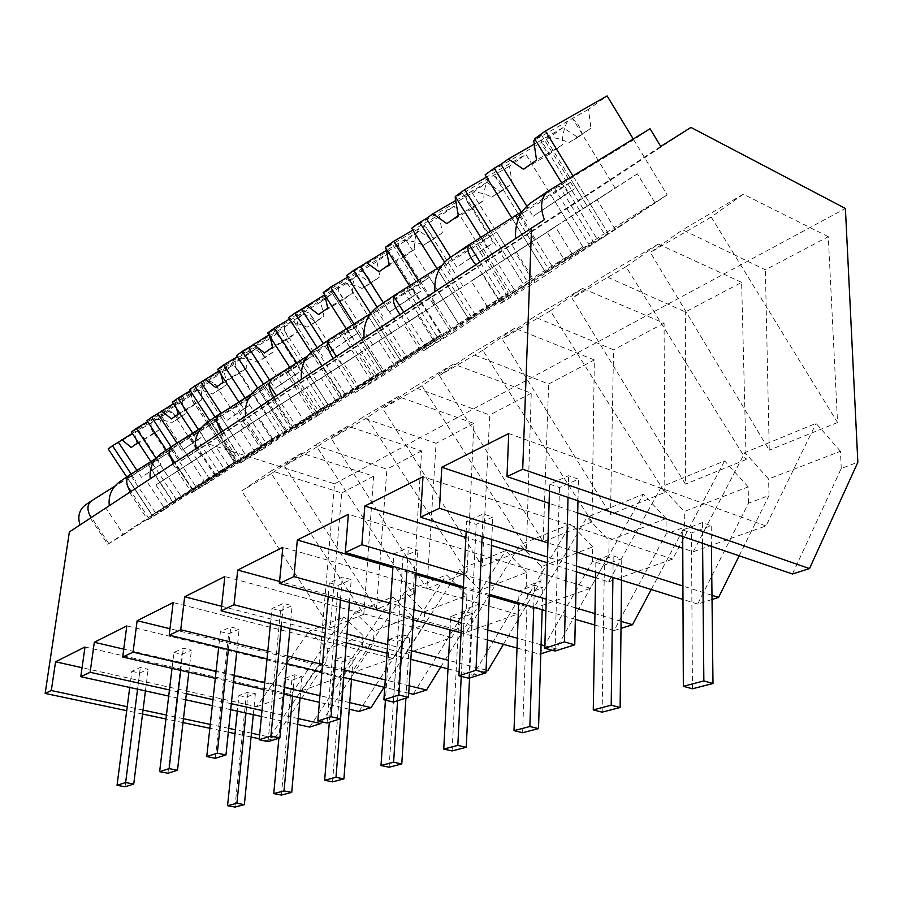 <?xml version="1.0" encoding="UTF-8"?>
<svg xmlns="http://www.w3.org/2000/svg" width="903" height="903" viewBox="0 0 903 903"><rect width="100%" height="100%" fill="white"/><g stroke="black" fill="none" stroke-linecap="round" stroke-linejoin="round"><path stroke-width="0.68" stroke-dasharray="4.51 3.39" d="M85.796 504.721L173.342 449.784L180.747 461.072L207.871 443.802L334.55 483.816L319.357 663.942L267.457 740.471L259.263 738.733M251.068 737.006L234.994 733.597M228.335 732.186L209.846 728.269M183.016 722.592L165.949 718.98M142.539 714.025L126.725 710.684M69.362 531.946L80.006 524.948M267.457 740.471L274.772 738.157L259.635 734.929M251.452 733.18L235.39 729.759M228.741 728.337L210.264 724.409M183.467 718.698L166.423 715.063M143.035 710.074L127.233 706.71M515.557 238.29L544.34 219.711M515.624 238.606L80.074 525.128M173.342 449.784L127.537 478.184L151.952 515.105L204.033 480.949L180.453 444.987M90.424 518.277L107.773 544.328L152.167 515.105L127.616 477.969L114.952 486.085M127.616 477.969L131.037 475.825L127.537 478.184M180.747 461.072L660.759 146.433M207.871 443.802L690.964 127.425M334.55 483.816L845.4 208.469M792.462 573.992L841.235 468.465L857.85 462.246M841.235 468.465L840.467 451.274L768.588 478.996L744.873 452.584L693.278 551.756L682.758 548.223M712.027 599.502L697.658 604.051L748.485 503.208L769.017 495.521L768.588 478.996M748.485 503.208L748.147 486.886L684.305 511.504L661.447 486.785L608.577 581.825L595.585 577.785M594.75 624.989L614.006 630.576L666.098 534.068L684.384 527.217L684.305 511.504M666.098 534.068L666.098 518.525L609.028 540.547L586.973 517.306L533.413 608.498L518.615 604.209M517.024 648.027L539.633 654.167L592.424 561.666L608.814 555.526L609.028 540.547M592.424 561.666L592.695 546.846L541.371 566.632L520.083 544.723L466.264 632.337L279.569 581.453M447.99 668.852L473.07 675.275L526.156 586.487L540.931 580.945L541.371 566.632M526.156 586.487L526.652 572.321L480.249 590.212L459.683 569.477L405.91 653.749L221.596 606.285M413.168 694.272L466.23 608.927L479.617 603.915L480.249 590.212M466.23 608.927L466.896 595.359L424.749 611.624L404.86 591.95L351.369 673.107L169.99 628.736M358.965 711.451L411.779 629.323L423.97 624.763L424.749 611.624M411.779 629.323L412.592 616.309L374.124 631.152L354.89 612.437L301.839 690.682L123.745 649.133M309.684 727.084L362.08 647.936L373.221 643.771L374.124 631.152M362.08 647.936L363.006 635.43L327.766 649.031L309.142 631.186L256.666 706.722L82.06 667.712M319.357 663.942L326.762 661.165L327.766 649.031M363.819 614.311L373.616 476.197L301.568 453.137L271.351 473.601L363.819 614.311L330.182 627.924L341.752 492.982L271.51 470.756L241.665 490.927L330.182 627.924M373.616 476.197L341.752 492.982M413.122 594.343L421.577 450.936L347.689 426.103L316.953 446.996L413.122 594.343L376.427 609.198L386.913 469.199L314.91 445.314L284.535 465.914L376.427 609.198M421.577 450.936L386.913 469.199M594.332 359.936L514.733 328.195L482.755 350.285L592.018 521.934L594.332 359.936L548.652 384.001L471.174 353.728L439.422 375.558L543.143 541.721L548.652 384.001M592.018 521.934L543.143 541.721M741.611 282.357L658.31 244.047L626.027 266.701L746.126 459.548L741.611 282.357L685.4 311.964L604.299 275.697L572.05 298.182L685.422 484.121L685.4 311.964M746.126 459.548L685.422 484.121M467.099 572.502L473.906 423.372L398.133 396.53L366.923 417.852L467.099 572.502L426.916 588.767L436.07 443.305L362.261 417.558L331.378 438.587L426.916 588.767M473.906 423.372L436.07 443.305M526.449 548.471L531.246 393.166L453.566 364.044L421.927 385.762L526.449 548.471L482.236 566.373L489.765 415.019L414.116 387.161L382.77 408.607L482.236 566.373M531.246 393.166L489.765 415.019M664.811 492.462L664.077 323.195L582.593 288.418L550.379 310.824L664.811 492.462L610.507 514.45L613.543 349.811L534.226 316.761L502.17 338.952L610.507 514.45M664.077 323.195L613.543 349.811M828.288 236.699L743.316 194.213L711.203 217.013L837.544 422.536L828.288 236.699L765.383 269.828L682.623 229.791L650.363 252.501L769.243 450.191L765.383 269.828M837.544 422.536L769.243 450.191M274.772 738.157L326.762 661.165M297.719 724.443L261.43 716.463M230.694 709.69L212.318 705.649M185.657 699.769L168.703 696.044M298.227 718.585L262.005 710.526M231.315 703.697L212.973 699.622M186.357 693.696L169.437 689.937M85.006 646.966L290.992 694.531L343.919 616.93L309.142 631.186M363.006 635.43L343.919 616.93M290.992 694.531L256.666 706.722M107.773 544.328L123.587 534.632L105.944 508.073M123.587 534.632L173.173 502.181L148.092 464.119L151.557 461.941L176.582 499.946L173.173 502.181M130.732 474.233L120.336 481.288L148.092 464.119M152.167 515.105L234.362 462.212L204.033 480.949M131.037 475.825L155.53 512.904M210.106 425.02L156.309 458.735L181.458 496.943L234.362 462.212L210.106 425.02L221.291 417.491L245.797 455.146L192.587 490.092L278.971 434.659L245.797 455.146M321.84 721.858L373.221 643.771M301.568 453.137L271.51 470.756M271.351 473.601L241.665 490.927M156.05 458.329L181.458 496.943L176.582 499.946M156.309 458.735L151.557 461.941M129.66 492.462L147.753 519.823L193.073 489.945L167.495 450.992L156.095 458.306M167.495 450.992L221.291 417.491M739.173 555.808L769.017 495.521M577.694 512.915L549.08 503.31M711.982 595.314L682.916 586.024M576.825 552.151L547.907 542.929M840.467 451.274L816.086 423.394L744.873 452.584M693.278 551.756L765.992 525.952L816.086 423.394M765.992 525.952L508.739 433.542M697.658 604.051L682.973 599.457M576.509 566.091L547.5 557.004M743.316 194.213L682.623 229.791M711.203 217.013L650.363 252.501M633.714 139.762L573.405 176.661L608.599 234.069L667.17 194.879L633.714 139.762L650.058 128.757M573.405 176.661L563.122 183.614L598.091 240.548L667.17 194.879L604.231 233.753L572.05 181.289L551.157 195.353L582.909 246.925L527.205 281.33L496.605 232.094L478.048 244.589L508.254 293.035L458.6 323.703L429.444 277.323L412.863 288.486L441.657 334.166L397.117 361.685L369.282 317.833L354.36 327.879L381.879 371.099L341.706 395.909L315.068 354.337L301.579 363.424L327.913 404.42L291.5 426.916L265.967 387.41L253.72 395.649L278.971 434.659L216.11 475.768L189.957 435.799L193.502 433.587L219.587 473.477M548.889 190.589L531.698 202.249L563.122 183.614M476.265 264.432L500.657 303.498L504.055 300.53L549.464 270.663L518.017 219.88M500.657 303.498L535.186 282.323L510.218 242.094M535.186 282.323L594.253 243.11L559.183 186.029M594.253 243.11L598.091 240.548M519.327 213.232L572.05 181.289M470.226 243.945L450.044 257.637L478.274 240.762L551.157 195.353M549.464 270.663L604.231 233.753M520.365 214.903L553.291 268.112M511.967 218.21L545.762 272.751L564.556 260.211L615.09 229.08L667.17 194.879L633.263 139.017M412.592 616.309L392.861 596.872L354.89 612.437M301.839 690.682L339.46 677.34L392.861 596.872M339.46 677.34L126.815 625.903M349.235 709.216L319.38 702.331M283.937 694.17L264.048 689.576M233.527 682.544L215.298 678.345M384.091 687.228L423.97 624.763M316.953 446.996L284.535 465.914M347.689 426.103L314.91 445.314M349.732 702.636L319.933 695.694M284.558 687.454L264.703 682.826M234.249 675.726L216.043 671.482M147.753 519.823L165.136 509.157L146.715 481.243M165.136 509.157L216.11 475.768M173.274 445.382L161.829 453.148L189.957 435.799M193.073 489.945L196.515 487.676L192.587 490.092L167.168 451.387M170.994 448.802L196.515 487.676M193.502 433.587L253.72 395.649M172.845 464.052L191.763 492.846L237.963 462.313L211.279 421.374L201.471 427.672M211.279 421.374L265.967 387.41M198.716 430.054L224.937 470.192L278.971 434.659L233.674 364.699L190.285 390.751M466.896 595.359L446.488 574.884L404.86 591.95M351.369 673.107L392.771 658.411L446.488 574.884M392.771 658.411L173.173 602.561M408.743 693.199L384.746 687.386M343.569 677.408L321.897 672.159M286.759 663.649L267.028 658.863M440.732 666.99L479.617 603.915M366.923 417.852L331.378 438.587M398.133 396.53L362.261 417.558M409.206 685.783L385.254 679.914M344.167 669.834L322.54 664.529M287.47 655.928L267.785 651.108M191.763 492.846L210.963 481.073L191.696 451.658M210.963 481.073L263.337 446.714L236.022 404.634L239.645 402.377L266.893 444.366L263.337 446.714M220.253 413.506L207.588 422.107L236.022 404.634M237.963 462.313L291.5 426.916M214.858 419.139L241.485 459.999M210.647 421.983L237.173 462.663L327.913 404.42L266.893 444.366M239.645 402.377L301.579 363.424M220.637 432.616L240.435 463.002L287.47 431.86L259.567 388.708L251.79 393.708M259.567 388.708L315.068 354.337M245.402 398.483L272.796 440.732L327.913 404.42L280.675 330.87L237.354 356.741M526.652 572.321L505.522 550.683L459.683 569.477M405.91 653.749L451.692 637.507L505.522 550.683M451.692 637.507L224.858 576.52M410.842 659.348L387.071 653.264M346.278 642.834L324.809 637.337M473.07 675.275L486.017 671.166M503.422 644.324L540.931 580.945M421.927 385.762L382.77 408.607M453.566 364.044L414.116 387.161M486.062 670.105L448.441 660.341M411.384 650.736L387.658 644.584M346.966 634.03L325.554 628.477M240.435 463.002L261.746 449.942L241.552 418.845M261.746 449.942L315.553 414.579L286.962 370.174L290.676 367.871L319.188 412.186L315.553 414.579M272.424 378.131L258.326 387.692L286.962 370.174M287.47 431.86L341.706 395.909M263.236 386.428L291.071 429.489M258.585 389.565L286.307 432.424L381.879 371.099L319.188 412.186M290.676 367.871L354.36 327.879M273.778 397.647L294.57 429.828L342.339 398.099L313.104 352.486L307.889 355.85M313.104 352.486L369.282 317.833M297.053 363.548L325.723 408.156L381.879 371.099L332.518 293.554L289.513 319.075M592.695 546.846L570.82 523.921L520.083 544.723M466.264 632.337L517.159 614.266L570.82 523.921M517.159 614.266L282.853 547.32M487.383 639.967L461.072 632.822M413.303 619.842L389.78 613.442M539.633 654.167L540.807 653.795M552.06 650.228L556.146 648.93L608.814 555.526M482.755 350.285L439.422 375.558M514.733 328.195L471.174 353.728M556.146 648.93L544.87 645.814M541.078 644.776L517.374 638.24M487.812 630.08L461.568 622.844M413.935 609.706L390.468 603.238M294.57 429.828L318.364 415.245L297.143 382.274M318.364 415.245L373.582 378.876L343.603 331.864L347.384 329.516L377.285 376.427L373.582 378.876M330.667 338.625L314.887 349.314L343.603 331.864M333.151 358.333L355.116 392.715L381.856 376.325L359.518 341.244M342.339 398.099L397.117 361.685M316.851 350.161L346.007 395.683M311.682 353.66L340.713 398.934L441.657 334.166L377.285 376.427M347.384 329.516L412.863 288.486M355.116 392.715L403.483 360.489L372.792 312.111L370.828 313.386M372.792 312.111L429.444 277.323M354.507 324.696L384.576 371.946L441.657 334.166L389.983 252.197L347.655 277.131M489.324 595.709L463.318 588.169M416.125 574.477L392.884 567.739M666.098 518.525L643.421 494.167L586.973 517.306M533.413 608.498L590.348 588.293L643.421 494.167M590.348 588.293L348.366 514.315M575.324 619.345L545.897 610.789M489.381 594.366L463.386 586.815M614.006 630.576L620.993 628.364M651.244 589.512L684.384 527.217M550.379 310.824L502.17 338.952M582.593 288.418L534.226 316.761M621.072 621.32L594.953 613.6M575.583 607.877L546.247 599.208M489.889 582.559L463.984 574.906M381.856 376.325L438.463 338.964L406.96 289.005L410.809 286.623L442.222 336.469L438.463 338.964M396.124 294.22L378.346 306.275L406.96 289.005M403.483 360.489L458.6 323.703M376.607 309.752L407.208 358.017M370.84 313.657L401.293 361.651L508.254 293.035L442.222 336.469M410.809 286.623L478.048 244.589M441.883 265.505L496.605 232.094M418.8 281.228L450.405 331.435L508.254 293.035L454.051 206.087L412.852 230.118M576.385 571.813L547.32 562.783M491.514 545.435L465.858 537.454M748.147 486.886L724.635 460.88L661.447 486.785M608.577 581.825L672.679 559.07L724.635 460.88M672.679 559.07L422.988 476.728M626.027 266.701L572.05 298.182M658.31 244.047L604.299 275.697M400.232 314.458L423.293 350.917L472.043 318.296L440.348 267.773M423.293 350.917L453.554 332.36L429.975 294.886M453.554 332.36L511.482 294.039L478.274 240.762M472.043 318.296L527.205 281.33M443.633 264.421L475.825 315.779M437.142 268.823L469.176 319.876L532.398 280.032L582.909 246.925L511.482 294.039M482.191 238.358L515.286 291.5M491.209 232.252L524.519 285.822L582.909 246.925L525.918 154.357L486.503 177.101M126.725 476.953L151.952 515.105L181.458 496.943L234.362 462.212L190.86 395.514L147.607 421.611M108.179 448.893L161.761 416.452L169.798 410.673L179.076 418.179L185.341 413.766L182.022 401.869L190.86 395.514M228.47 465.846L215.794 446.432L155.858 484.967L168.545 504.224M161.761 416.452L191.639 462.043L215.794 446.432M182.022 401.869L133.712 431.058L137.324 428.428L160.948 464.356L141.5 477.315L136.94 470.395M131.386 432.006L137.324 428.428M150.891 461.614L155.113 468.036L141.5 477.315M131.138 473.996L135.732 480.96M192.542 489.437L179.55 469.65M191.639 462.043L155.858 484.967M196.211 458.995L178.523 470.395L196.211 458.995M169.798 410.673L132.278 433.361M155.068 419.579C160.734 419.161 166.062 420.335 171.051 423.101L185.341 413.766M179.076 418.179L171.051 423.101M167.19 410.831L173.365 413.608L177.293 418.699M163.308 413.179C160.497 418.112 159.391 423.473 159.978 429.286L137.324 443.147M136.161 439.253L133.712 431.058M155.113 468.036L160.948 464.356M151.207 421.915L151.027 428.53L153.792 433.654L159.978 429.286M153.792 433.654L131.217 447.47M198.434 429.614L224.937 470.192L192.587 490.092L166.321 450.1M146.997 420.663L201.832 387.613L210.613 381.292L220.434 389.069L227.285 384.238L224 371.664L233.674 364.699M272.514 438.644L259.319 418.281L196.357 458.78L209.564 478.951M201.832 387.613L232.918 435.359L259.319 418.281M224 371.664L174.561 401.383L178.523 398.505L203.164 436.228L181.842 450.428L177.022 443.08M172.45 402.162L178.523 398.505M192.757 433.214L197.193 439.987L181.842 450.428M171.13 446.838L175.938 454.153M235.841 462.754L222.296 441.996M232.918 435.359L196.357 458.78M239.092 431.262L220.366 443.328L239.092 431.262M210.613 381.292L173.444 403.675M195.556 390.356C201.437 389.972 206.99 391.202 212.228 394.069L227.285 384.238M220.434 389.069L212.228 394.069M208.83 380.784L214.519 383.267L219.057 389.261M204.857 383.165C201.967 388.301 200.793 393.922 201.358 400.052L178.162 414.184M176.536 408.416L174.561 401.383M197.193 439.987L203.164 436.228M191.605 392.737L191.323 398.821L194.585 404.826L201.358 400.052M194.585 404.826L171.48 418.924M245.085 397.986L272.796 440.732L237.173 462.663L209.767 420.629M189.596 389.69L245.695 356.042L255.335 349.111L265.742 357.159L273.282 351.854L270.031 338.535L280.675 330.87M320.825 408.811L307.065 387.41L240.751 430.065L254.522 451.252M245.695 356.042L278.079 406.158L307.065 387.41M270.031 338.535L219.485 368.763L223.865 365.58L249.589 405.278L226.122 420.922L220.998 413.066M217.634 369.304L223.865 365.58M238.832 401.959L243.483 409.127L226.122 420.922M215.061 417.039L220.072 424.737M283.418 433.44L269.286 411.599M278.079 406.158L240.751 430.065M286.161 400.819L266.25 413.664L286.161 400.819M255.335 349.111L218.752 371.02M239.95 358.322C246.045 357.96 251.847 359.27 257.366 362.25L273.282 351.854M265.742 357.159L257.366 362.25M254.544 347.79L259.658 349.946L264.872 356.956M250.481 350.217C247.501 355.568 246.271 361.471 246.79 367.939L223.064 382.341M220.998 374.474L219.485 368.763M243.483 409.127L249.589 405.278M235.909 360.748L235.536 366.223L239.34 373.199L246.79 367.939M239.34 373.199L215.704 387.556M296.703 362.995L325.723 408.156L286.307 432.424L257.66 388.132M236.575 355.534L293.915 321.344L304.537 313.691L315.621 322.055L323.929 316.197L320.757 302.02L332.518 293.554M374.045 375.93L359.676 353.389L289.626 398.449L304.018 420.753M293.915 321.344L327.71 374.068L359.676 353.389M320.757 302.02L269.139 332.699L273.981 329.189L300.902 371.088L274.93 388.403L269.557 380.073M267.615 332.97L273.981 329.189M289.761 367.386L294.66 375.016L274.93 388.403M263.507 384.17L268.755 392.286M335.95 401.079L321.175 378.041M327.71 374.068L289.626 398.449M338.049 367.261L316.795 380.976L338.049 367.261M304.537 313.691L268.88 334.934M288.836 323.048C295.157 322.721 301.241 324.109 307.076 327.213L323.929 316.197M315.621 322.055L307.076 327.213M304.954 311.411L309.436 313.217L315.361 321.378M300.812 313.883C297.73 319.459 296.432 325.667 296.895 332.53L272.661 347.17M270.166 336.932L269.139 332.699M294.66 375.016L300.902 371.088M284.716 325.509L284.253 330.295L288.667 338.343L296.895 332.53M288.667 338.343L264.511 352.949M354.111 324.064L384.576 371.946L340.713 398.934L310.914 352.463M288.621 317.687L347.17 283.011L358.931 274.546L370.772 283.226L379.994 276.736L376.923 261.599L389.983 252.197M432.955 339.539L417.92 315.723L343.716 363.457L358.762 387.015M347.17 283.011L382.488 338.636L417.92 315.723M376.923 261.599L324.279 292.651L329.674 288.734L357.915 333.094L329.019 352.362L323.387 343.558M323.172 292.572L329.674 288.734M346.357 328.952L351.549 337.09L329.019 352.362M317.213 347.734L322.71 356.313M394.239 365.151L378.763 340.792M382.488 338.636L343.716 363.457M395.548 330.069L372.725 344.799L395.548 330.069M358.931 274.546L324.617 294.841M342.926 284.016C349.495 283.734 355.884 285.213 362.069 288.452L379.994 276.736M370.772 283.226L362.069 288.452M360.828 271.092L364.598 272.514L371.268 281.973M356.606 273.586C353.423 279.422 352.046 285.98 352.452 293.272L327.721 308.126M324.843 295.191L324.279 292.651M351.549 337.09L357.915 333.094M338.727 286.499L338.207 290.529L343.309 299.728L352.452 293.272M343.309 299.728L318.646 314.549M418.337 280.494L450.405 331.435L401.293 361.651L370.715 313.454M346.628 275.517L406.282 240.469L419.387 231.033L432.085 240.051L442.368 232.816L439.456 216.596L454.051 206.087M498.535 299.04L482.778 273.79L403.878 324.538L419.658 349.495M406.282 240.469L443.283 299.333L482.778 273.79M439.456 216.596L385.897 247.907L391.947 243.517L421.622 290.642L389.272 312.201L383.369 302.866M385.321 247.388L391.947 243.517M409.635 285.958L415.143 294.694L389.272 312.201M377.082 307.133L382.849 316.219M459.311 325.057L443.057 299.198M443.283 299.333L403.878 324.538M459.616 288.644L434.964 304.548L459.616 288.644M419.387 231.033L386.394 250.391M403.11 240.582C409.951 240.356 416.655 241.948 423.236 245.334L442.368 232.816M432.085 240.051L423.236 245.334M423.101 226.156L426.081 227.195L433.508 238.099M418.8 228.673C415.527 234.78 414.059 241.722 414.387 249.499L389.204 264.523M386.01 248.494L385.897 247.907M415.143 294.694L421.622 290.642M398.833 243.088L398.302 246.293L404.16 256.723L414.387 249.499M404.16 256.723L379.046 271.724M490.69 231.405L524.519 285.822L469.176 319.876L436.996 268.597M411.666 228.233L472.292 192.96L486.977 182.395L500.657 191.775L512.204 183.648L509.506 166.175L525.918 154.357M571.983 253.664L555.424 226.811L515.286 252.479L471.219 280.991L487.801 307.505M472.292 192.96L511.132 255.459L555.424 226.811M509.506 166.175L455.191 197.588M455.281 196.527L462.02 192.632L455.71 197.215M480.836 237.545L486.717 246.993L456.839 267.175L450.62 257.242M444.626 262.186L450.315 271.25M532.398 280.032L515.286 252.479M511.132 255.459L471.219 280.991M531.449 242.185L504.63 259.5L531.449 242.185M486.977 182.395L455.699 200.545M470.474 191.967C477.597 191.82 484.674 193.524 491.706 197.08L512.204 183.648M500.657 191.775L491.706 197.08M492.948 175.758L495.07 176.424C498.625 179.121 501.346 183.298 503.242 188.953M488.591 178.275C485.216 184.686 483.636 192.057 483.861 200.41L458.295 215.512M462.02 192.632L493.286 242.896L456.839 267.175M486.717 246.993L493.286 242.896M466.129 194.495L465.643 196.82C466.275 200.771 468.522 204.676 472.359 208.525L483.861 200.41M472.359 208.525L446.861 223.628M572.931 175.893L608.599 234.069L545.762 272.751L511.82 217.962M485.103 174.843L546.473 139.581L563.043 127.65L577.864 137.414L590.923 128.226L588.508 109.319L607.109 95.932M654.799 202.509L637.36 173.839L597.03 199.597L547.083 231.913L564.556 260.211M546.473 139.581L587.334 206.189L637.36 173.839M588.508 109.319L533.684 140.586M534.644 138.825L541.45 134.942L535.095 139.559M561.655 182.79L567.863 192.892L533.109 216.348L526.833 206.189M521.686 212.668L526.505 220.456M615.09 229.08L597.03 199.597M587.334 206.189L547.083 231.913M612.539 189.743L583.112 208.751L612.539 189.743M563.043 127.65L534.215 144.164M546.383 137.188C553.81 137.143 561.294 138.983 568.845 142.708L590.923 128.226M577.864 137.414L568.845 142.708M571.825 118.835L573.055 119.173C577.017 121.939 579.963 126.725 581.882 133.509M567.434 121.341C563.946 128.079 562.253 135.947 562.343 144.943L536.529 160.045M541.45 134.942L574.489 188.772L533.109 216.348M567.863 192.892L574.489 188.772M541.992 139.705L541.608 141.139C542.048 145.451 544.622 149.785 549.317 154.142L562.343 144.943M549.317 154.142L523.526 169.256M238.923 695.513L246.113 697.139L255.368 693.73L248.133 692.082L238.923 695.513L237.308 711.146M234.972 807.068L246.113 697.139M253.291 714.668L255.368 693.73M246.011 713.065L248.133 692.082M284.4 678.548L291.804 680.298L301.941 676.561L294.491 674.778L284.4 678.548L278.88 738.236M281.397 795.069L291.804 680.298M300.056 697.884L301.941 676.561M292.572 696.157L294.491 674.778M334.37 659.912L341.989 661.797L353.163 657.677L345.499 655.759L334.37 659.912L329.324 722.31M332.518 781.851L341.989 661.797M351.515 679.327L353.163 657.677M343.795 677.464L345.499 655.759M389.543 639.324L397.388 641.378L409.748 636.818L401.858 634.73L389.543 639.324L385.423 700.152M389.114 767.223L397.388 641.378M405.91 698.132L409.748 636.818M397.591 700.751L401.858 634.73M450.766 616.489L458.837 618.724L472.608 613.656L464.481 611.365L450.766 616.489L450.055 629.82M452.098 750.935L458.837 618.724M469.537 678.04L472.608 613.656M461.252 676.347L464.481 611.365M519.09 590.991L527.397 593.452L542.816 587.763L534.463 585.257L519.09 590.991L518.661 602.877M522.623 732.705L527.397 593.452M542.15 609.706L542.816 587.763M533.741 607.256L534.463 585.257M595.845 562.366L604.389 565.075L621.772 558.664L613.182 555.898L595.845 562.366L595.675 572.096M602.132 712.151L604.389 565.075M621.535 580.2L621.772 558.664M612.9 577.491L613.182 555.898M682.691 529.971L691.45 532.984L711.192 525.704L702.387 522.611L682.691 529.971L682.713 536.551M692.443 688.797L691.45 532.984M711.429 546.349L711.192 525.704M702.579 543.324L702.387 522.611M131.827 671.301L139.604 673.062L148.171 669.27L140.337 667.486L131.827 671.301L129.727 687.465M125.065 786.795L139.604 673.062M145.439 690.919L148.171 669.27M137.572 689.181L140.337 667.486M173.94 652.44L181.966 654.336L191.402 650.171L183.309 648.241L173.94 652.44L172.033 668.378M167.935 773.261L181.966 654.336M188.84 672.25L191.402 650.171M180.702 670.376L183.309 648.241M220.4 631.637L228.707 633.692L239.137 629.086L230.773 626.987L220.4 631.637L218.707 647.158M215.354 758.294L228.707 633.692M236.778 651.537L239.137 629.086M228.369 649.505L230.773 626.987M271.916 608.566L280.506 610.812L292.098 605.687L283.452 603.396L271.916 608.566L270.471 623.442M268.067 741.645L280.506 610.812M289.998 628.432L292.098 605.687M281.296 626.208L283.452 603.396M329.358 582.841L338.241 585.302L351.222 579.568L342.271 577.051L329.358 582.841L328.207 596.714M327.044 723.021L338.241 585.302M349.427 602.482L351.222 579.568M340.431 600.032L342.271 577.051M393.821 553.968L403.009 556.688L417.626 550.232L408.37 547.455L393.821 553.968L392.986 566.35M393.46 702.06L403.009 556.688M416.204 573.1L417.626 550.232M406.892 570.391L408.37 547.455M466.67 521.347L476.174 524.361L492.756 517.035L483.184 513.954L466.67 521.347L466.162 531.517M468.815 678.266L476.174 524.361M491.774 539.543L492.756 517.035M482.146 536.529L483.184 513.954M549.656 484.189L559.476 487.564L578.451 479.177L568.563 475.712L549.656 484.189L549.453 491.074M555.04 651.04L559.476 487.564M577.965 500.804L578.451 479.177M568.021 497.406L568.563 475.712M92.038 500.488L85.875 504.664M108.8 543.572L91.395 517.442M172.924 502.361L147.821 464.266M504.055 300.53L479.877 261.768M590.133 246.395L554.419 188.332M149.13 518.796L130.991 491.379M215.388 476.287L189.178 436.228M193.524 491.514L174.584 462.697M262.096 447.606L234.678 405.379M242.602 461.354L222.804 430.968M313.747 415.911L284.987 371.246M297.132 427.819L276.386 395.695M371.178 380.671L340.939 333.275M358.062 390.344L336.277 356.279M435.427 341.255L403.573 290.766M426.555 348.219L403.63 311.953M507.847 296.85L474.165 242.828M201.042 455.902L173.365 413.608M178.523 470.395L151.027 428.53M243.765 428.282L214.519 383.267M220.366 443.328L191.323 398.821M290.631 397.975L259.658 349.946M266.25 413.664L235.536 366.212M342.271 364.575L309.436 313.217M316.795 380.976L284.253 330.295M399.453 327.586L364.598 272.514M372.725 344.799L338.207 290.529M463.16 286.386L426.081 227.195M434.964 304.548L398.302 246.305M534.553 240.209L495.07 176.424M504.63 259.5L465.632 196.831M615.135 188.095L573.055 119.173M583.112 208.751L541.608 141.139"/><path stroke-width="1.35" d="M259.263 738.733L251.068 737.006M234.994 733.597L228.335 732.186M209.846 728.269L183.016 722.592M165.949 718.98L142.539 714.025M126.725 710.684L45.15 693.414L69.362 531.946L544.34 219.711C539.768 206.821 540.976 197.317 547.963 191.21L650.058 128.757L660.759 146.433L690.964 127.425L845.4 208.469L857.85 462.246L809.506 568.585L522.702 469.21L531.54 227.77M80.006 524.948C77.444 516.674 79.137 510.082 85.096 505.195L85.796 504.721M259.635 734.929L251.452 733.18M235.39 729.759L228.741 728.337M210.264 724.409L183.467 718.698M166.423 715.063L143.035 710.074M127.233 706.71L51.302 690.524L55.568 661.786L85.006 646.966L80.785 676.686L90.131 672.295L94.33 642.27L126.815 625.903L122.695 657L133.057 652.147L137.143 620.7L173.173 602.561L169.2 635.17L180.735 629.763L184.663 596.77L224.858 576.52L221.1 610.812L234.012 604.739L237.715 570.053L282.853 547.32L279.377 583.44L293.949 576.611L297.324 540.017L348.366 514.315L345.307 552.489L361.855 544.723L364.801 506.041L422.988 476.728L420.482 517.205L439.456 508.299L441.804 467.257L508.739 433.542L506.989 476.581L522.702 469.21M45.15 693.414L51.302 690.524M114.952 486.085L91.406 500.917C87.546 504.111 86.925 508.682 89.544 514.654L91.011 517.701M82.06 667.712L55.568 661.786M298.227 718.585L320.712 723.585L309.684 727.084L297.719 724.443M261.43 716.463L230.694 709.69M212.318 705.649L185.657 699.769M168.703 696.044L80.785 676.686M262.005 710.526L231.315 703.697M212.973 699.622L186.357 693.696M169.437 689.937L90.131 672.295M120.234 481.355L119.377 481.942C111.566 488.06 108.213 495.961 109.297 505.657M320.712 723.585L321.84 721.858M156.095 458.306L130.1 474.673C126.725 477.416 125.901 481.288 127.616 486.265L130.156 491.932M712.027 599.502L718.585 597.414L739.173 555.808M682.758 548.223L577.694 512.915M549.08 503.31L441.804 467.257M718.585 597.414L711.982 595.314M682.916 586.024L576.825 552.151M547.907 542.929L439.456 508.299M682.973 599.457L576.509 566.091M547.5 557.004L420.482 517.205M809.506 568.585L792.462 573.992L506.989 476.581M531.574 202.328L530.422 203.107C519.744 211.562 514.789 223.278 515.557 238.29M518.017 219.88L515.399 215.648L469.221 244.702C466.23 248.325 468.352 254.962 475.588 264.602M515.399 215.648L519.327 213.232L520.365 214.903M123.745 649.133L94.33 642.27M384.091 687.228L371.077 707.613L358.965 711.451L349.235 709.216M319.38 702.331L283.937 694.17M264.048 689.576L233.527 682.544M215.298 678.345L122.695 657M371.077 707.613L349.732 702.636M319.933 695.694L284.558 687.454M264.703 682.826L234.249 675.726M216.043 671.482L133.057 652.147M161.716 453.216L160.824 453.825C152.709 460.203 149.187 468.488 150.259 478.703M201.471 427.672L172.631 445.811C169.753 448.136 168.816 451.331 169.798 455.405L173.241 463.578M169.99 628.736L137.143 620.7M440.732 666.99L426.532 690.027L413.168 694.272L408.743 693.199M384.746 687.386L343.569 677.408M321.897 672.159L286.759 663.649M267.028 658.863L169.2 635.17M426.532 690.027L409.206 685.783M385.254 679.914L344.167 669.834M322.54 664.529L287.47 655.928M267.785 651.108L180.735 629.763M207.476 422.175L206.55 422.807C198.084 429.456 194.382 438.181 195.454 448.96M251.79 393.708L218.266 415.222L216.912 417.818L216.675 421.566L220.896 432.21M221.596 606.285L184.663 596.77M447.99 668.852L410.842 659.348M387.071 653.264L346.278 642.834M324.809 637.337L221.1 610.812M486.017 671.166L487.891 670.568L503.422 644.324M487.891 670.568L486.062 670.105M448.441 660.341L411.384 650.736M387.658 644.584L346.966 634.03M325.554 628.477L234.012 604.739M258.213 387.759L257.242 388.414C248.404 395.379 244.51 404.567 245.56 415.99M307.889 355.85L271.78 378.56L268.97 384.215C269.004 387.726 270.64 392.094 273.88 397.343M279.569 581.453L237.715 570.053M517.024 648.027L487.383 639.967M461.072 632.822L413.303 619.842M389.78 613.442L279.377 583.44M540.807 653.795L552.06 650.228M544.87 645.814L541.078 644.776M517.374 638.24L487.812 630.08M461.568 622.844L413.935 609.706M390.468 603.238L293.949 576.611M314.775 349.393L313.77 350.082C304.525 357.362 300.406 367.081 301.421 379.226M370.828 313.386L330.035 339.043L327.642 342.768C327.033 346.605 328.873 351.798 333.151 358.333M518.615 604.209L489.324 595.709M463.318 588.169L416.125 574.477M392.884 567.739L297.324 540.017M594.75 624.989L575.324 619.345M545.897 610.789L489.381 594.366M463.386 586.815L345.307 552.489M620.993 628.364L632.529 624.707L651.244 589.512M632.529 624.707L621.072 621.32M594.953 613.6L575.583 607.877M546.247 599.208L489.889 582.559M463.984 574.906L361.855 544.723M378.233 306.354L377.183 307.065C367.487 314.707 363.13 325.012 364.09 337.97M440.348 267.773L439.75 266.825L396.124 294.22L393.889 296.545C392.308 300.462 394.306 306.422 399.882 314.425M439.75 266.825L441.883 265.505M595.585 577.785L576.385 571.813M547.32 562.783L491.514 545.435M465.858 537.454L364.801 506.041M449.92 257.716L448.825 258.461C438.655 266.509 434.016 277.469 434.907 291.364M156.05 458.329L136.353 428.406L147.607 421.611M136.353 428.406L131.386 432.006L150.891 461.614M131.138 473.996L112.48 445.755L108.179 448.893L126.725 476.953M112.48 445.755L118.338 442.21L136.94 470.395M132.278 433.361L118.338 442.21M121.826 439.682L131.217 447.47L137.324 443.147L136.161 439.253M198.434 429.614L177.902 398.189L190.285 390.751M177.902 398.189L172.45 402.162L192.757 433.214M171.13 446.838L151.704 417.242L146.997 420.663L166.321 450.1M151.704 417.242L157.709 413.619L177.022 443.08M173.444 403.675L157.709 413.619M161.524 410.854L171.48 418.924L178.162 414.184L176.536 408.416M245.085 397.986L223.662 364.925L237.354 356.741M223.662 364.925L217.634 369.304L238.832 401.959M215.061 417.039L194.788 385.92L189.596 389.69L209.767 420.629M194.788 385.92L200.94 382.229L220.998 413.066M218.752 371.02L200.94 382.229M205.139 379.181L215.704 387.556L223.064 382.341L220.998 374.474M296.703 362.995L274.286 328.116L289.513 319.075M274.286 328.116L267.615 332.97L289.761 367.386M263.507 384.17L242.309 351.369L236.575 355.534L257.66 388.132M242.309 351.369L248.607 347.61L269.557 380.073M268.88 334.934L248.607 347.61M253.246 344.246L264.511 352.949L272.661 347.17L270.166 336.932M354.111 324.064L330.622 287.154L347.655 277.131M330.622 287.154L323.172 292.572L346.357 328.952M317.213 347.734L294.999 313.059L288.621 317.687L310.914 352.463M294.999 313.059L301.433 309.244L323.387 343.558M324.617 294.841L301.433 309.244M306.602 305.496L318.646 314.549L327.721 308.126L324.843 295.191M418.337 280.494L393.674 241.315L412.852 230.118M393.674 241.315L385.321 247.388L409.635 285.958M377.082 307.133L353.762 270.336L346.628 275.517L370.715 313.454M353.762 270.336L360.331 266.475L383.369 302.866M386.394 250.391L360.331 266.475M366.099 262.288L379.046 271.724L389.204 264.523L386.01 248.494M490.69 231.405L464.729 189.653L486.503 177.101M455.71 197.215L455.191 197.588L458.295 215.512L446.861 223.628L432.876 213.797L426.374 218.515L450.62 257.242M464.729 189.653L455.281 196.527L480.836 237.545M444.626 262.186L419.692 222.398L411.666 228.233L436.996 268.597M419.692 222.398L426.374 218.515M455.699 200.545L432.876 213.797M572.931 175.893L545.401 130.991L607.109 95.932L633.263 139.017M535.095 139.559L533.684 140.586L536.529 160.045L523.526 169.256L508.344 158.996L500.973 164.346L526.833 206.189M545.401 130.991L534.644 138.825L561.655 182.79M521.686 212.668L494.189 168.229L485.103 174.843L511.82 217.962M494.189 168.229L500.973 164.346M534.215 144.164L508.344 158.996M227.567 805.702L234.972 807.068L244.363 804.641L236.902 803.252L227.567 805.702L237.308 711.146M244.363 804.641L253.291 714.668M236.902 803.252L246.011 713.065M273.756 793.602L281.397 795.069L291.714 792.405L284.027 790.915L273.756 793.602L278.88 738.236M291.714 792.405L300.056 697.884M284.027 790.915L292.572 696.157M324.651 780.271L332.518 781.851L343.919 778.905L335.995 777.291L324.651 780.271L329.324 722.31M343.919 778.905L351.515 679.327M335.995 777.291L343.795 677.464M380.998 765.507L389.114 767.223L401.779 763.949L393.606 762.2L380.998 765.507L385.423 700.152M401.779 763.949L405.91 698.132M393.606 762.2L397.591 700.751M443.734 749.072L452.098 750.935L466.241 747.278L457.821 745.381L443.734 749.072L450.055 629.82M466.241 747.278L469.537 678.04M457.821 745.381L461.252 676.347M514.01 730.662L522.623 732.705L538.515 728.597L529.858 726.509L514.01 730.662L518.661 602.877M538.515 728.597L542.15 609.706M529.858 726.509L533.741 607.256M593.271 709.893L602.132 712.151L620.124 707.5L611.207 705.198L593.271 709.893L595.675 572.096M620.124 707.5L621.535 580.2M611.207 705.198L612.9 577.491M683.345 686.303L692.443 688.797L712.986 683.492L703.843 680.93L683.345 686.303L682.713 536.551M712.986 683.492L711.429 546.349M703.843 680.93L702.579 543.324M117.04 785.317L125.065 786.795L133.723 784.064L125.641 782.562L117.04 785.317L129.727 687.465M133.723 784.064L145.439 690.919M125.641 782.562L137.572 689.181M159.628 771.67L167.935 773.261L177.496 770.248L169.121 768.622L159.628 771.67L172.033 668.378M177.496 770.248L188.84 672.25M169.121 768.622L180.702 670.376M206.753 756.567L215.354 758.294L225.953 754.942L217.284 753.181L206.753 756.567L218.707 647.158M225.953 754.942L236.778 651.537M217.284 753.181L228.369 649.505M259.161 739.76L268.067 741.645L279.896 737.909L270.934 735.99L259.161 739.76L270.471 623.442M279.896 737.909L289.998 628.432M270.934 735.99L281.296 626.208M317.822 720.966L327.044 723.021L340.329 718.833L331.04 716.734L317.822 720.966L328.207 596.714M340.329 718.833L349.427 602.482M331.04 716.734L340.431 600.032M383.899 699.791L393.46 702.06L408.483 697.308L398.855 694.994L383.899 699.791L392.986 566.35M408.483 697.308L416.204 573.1M398.855 694.994L406.892 570.391M458.916 675.749L468.815 678.266L485.949 672.859L475.971 670.286L458.916 675.749L466.162 531.517M485.949 672.859L491.774 539.543M475.971 670.286L482.146 536.529M544.791 648.23L555.04 651.04L574.76 644.821L564.431 641.931L544.791 648.23L549.453 491.074M574.76 644.821L577.965 500.804M564.431 641.931L568.021 497.406M91.406 500.917L85.096 505.195M91.395 517.442L89.532 514.654M130.1 474.673L119.377 481.942M547.963 191.21L530.422 203.107M469.628 244.341L448.825 258.461M479.877 261.768L469.221 244.702M130.991 491.379L127.616 486.265M172.631 445.811L160.824 453.825M174.584 462.697L169.798 455.405M219.61 413.946L206.55 422.807M222.804 430.968L216.675 421.554M271.78 378.56L257.242 388.414M276.386 395.695L268.97 384.215M330.035 339.043L313.77 350.082M336.277 356.279L327.642 342.768M395.503 294.626L377.183 307.065M403.63 311.953L393.889 296.545"/></g></svg>
